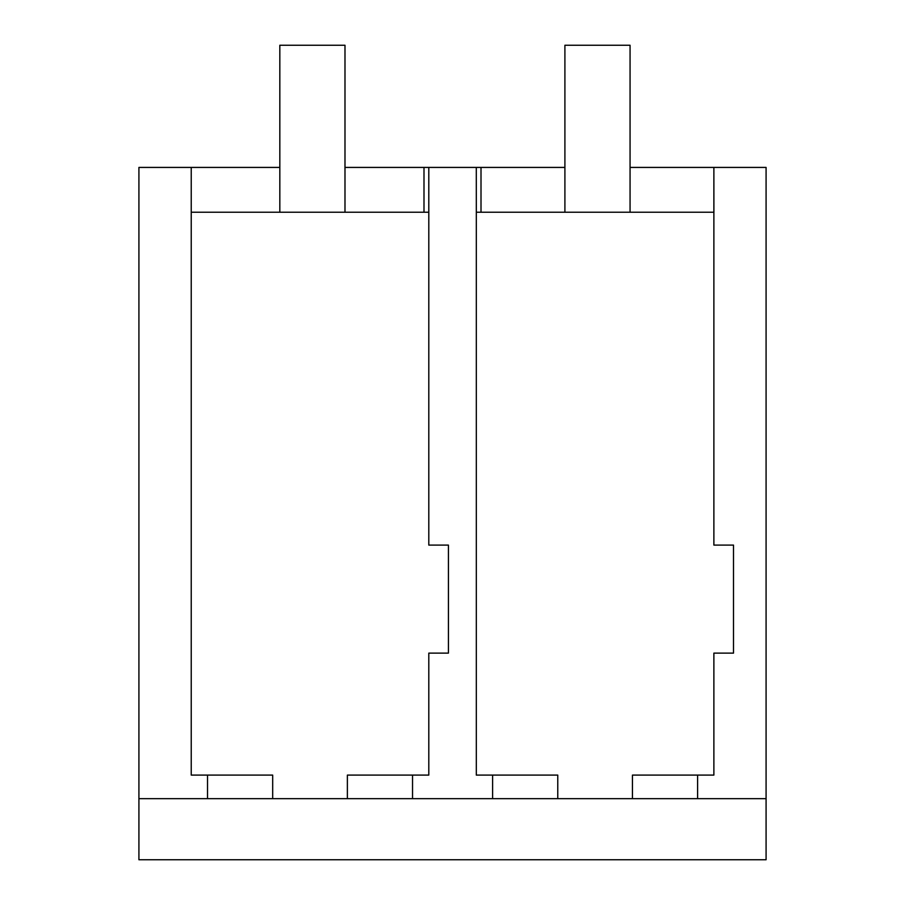 <?xml version="1.0" encoding="UTF-8"?>
<svg xmlns="http://www.w3.org/2000/svg" width="905" height="905" viewBox="0 0 905 905"><rect width="100%" height="100%" fill="white"/><g stroke="black" fill="none" stroke-linecap="round" stroke-linejoin="round"><path stroke-width="1.36" d="M138.918 798.663L766.083 798.663L766.083 859.75L138.918 859.75L138.918 167.425L279.826 167.425M207.528 798.663L207.528 775.099L272.688 775.099L272.688 798.663M191.238 167.425L191.238 775.099L207.528 775.099M191.238 212.222L428.8 212.222L428.8 545.093L448.428 545.093L448.428 653.127L428.8 653.127L428.8 775.099L412.533 775.099L412.533 798.663M630.061 167.425L713.875 167.425L713.898 212.222L476.313 212.222L476.313 775.099L557.763 775.099L557.763 798.663M344.986 167.425L564.901 167.425M347.373 798.663L347.373 775.099L412.533 775.099M428.8 545.093L428.8 167.425M492.603 798.663L492.603 775.099M476.313 212.222L476.29 167.425M423.993 212.222L423.993 167.425M481.008 212.222L481.008 167.425M766.083 798.663L766.083 167.425L713.875 167.425L713.875 545.093L733.503 545.093L733.503 653.127L713.875 653.127L713.875 775.099L697.608 775.099L697.608 798.663M713.875 212.222L713.875 545.093M632.448 798.663L632.448 775.099L697.608 775.099M344.986 212.222L344.986 45.25L279.826 45.25L279.826 212.222M630.061 212.222L630.061 45.25L564.901 45.25L564.901 212.222"/></g></svg>
